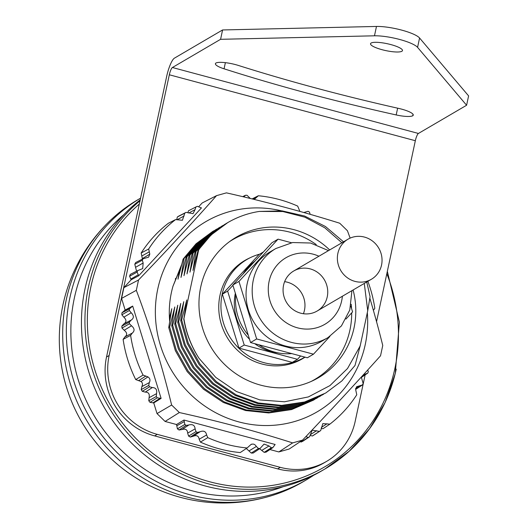 <?xml version="1.0" encoding="UTF-8"?>
<svg xmlns="http://www.w3.org/2000/svg" width="529" height="529" viewBox="0 0 529 529"><rect width="100%" height="100%" fill="white"/><g stroke="black" fill="none" stroke-linecap="round" stroke-linejoin="round"><path stroke-width="0.79" d="M222.583 29.955L174.418 58.157A16.333 3.657 -75 0 0 166.695 76.315L106.514 357.035A65.332 62.098 -120.3 0 0 154.64 435.903L277.652 468.873A65.332 62.098 -120.3 0 0 324.039 462.875L326.664 461.334A65.332 62.098 -120.3 0 1 280.277 467.338L157.272 434.369A65.332 62.098 -120.3 0 1 109.139 355.501L169.32 74.781A6.533 1.461 105 0 1 172.408 67.514L220.58 39.311L222.583 29.955L376.476 26.45A26.133 5.627 12.1 0 1 401.65 30.1A26.133 5.627 12.1 0 1 419.57 38.002L468.601 95.894L466.598 105.251L417.566 47.359A26.133 5.627 -167.9 0 0 399.646 39.463A26.133 5.627 -167.9 0 0 374.472 35.807L220.58 39.311M172.408 67.514L418.426 133.453L466.598 105.251M418.426 133.453A6.533 1.461 -75 0 0 415.338 140.721L376.542 321.678M365.142 374.876L355.157 421.441A65.332 62.098 -120.3 0 1 326.664 461.334M390.878 44.588A16.333 3.518 12.1 0 1 402.47 50.579A16.333 3.518 12.1 0 1 385.767 50.592A16.333 3.518 12.1 0 1 370.531 43.728A16.333 3.518 12.1 0 1 390.878 44.588M396.195 114.945A462.782 99.697 12.1 0 1 224.058 68.803A16.333 3.518 12.1 0 1 215.415 63.685A16.333 3.518 12.1 0 1 215.931 63.03A16.333 3.518 12.1 0 1 238.361 65.437A462.782 99.697 -167.9 0 0 398.76 108.432A16.333 3.518 12.1 0 1 413.255 115.137A16.333 3.518 12.1 0 1 412.739 115.785A16.333 3.518 12.1 0 1 396.195 114.945L397.643 108.18M413.05 114.33L412.739 115.785M247.182 283.643A51.611 49.058 59.7 0 0 267.026 336.913A51.611 49.058 59.7 0 0 321.85 341.205L327.98 337.614A51.611 49.058 -120.3 0 1 273.156 333.323A51.611 49.058 -120.3 0 1 253.312 280.053A51.611 49.058 -120.3 0 1 275.821 248.537L269.691 252.128A51.611 49.058 59.7 0 0 247.182 283.643M327.239 296.875A23.197 22.046 59.7 0 0 318.319 272.938A23.197 22.046 59.7 0 0 293.688 271.007A23.197 22.046 59.7 0 0 286.381 302.165A23.197 22.046 59.7 0 0 317.122 311.039A23.197 22.046 59.7 0 0 327.239 296.875M284.628 281.653A23.197 22.046 -120.3 0 1 304.466 310.212A23.197 22.046 -120.3 0 1 303.408 313.723M291.459 242.738L278.062 239.148L238.956 281.435L256.664 338.957L313.479 354.185L329.891 336.437M345.946 319.08L352.585 311.892L350.826 306.172M238.956 281.435L232.826 285.025L250.534 342.547L307.349 357.776L313.479 354.185M256.664 338.957L250.534 342.547M278.062 239.148L271.932 242.738L232.826 285.025M243.089 273.923A51.611 49.058 -120.3 0 1 255.018 261.028M291.77 353.597A51.611 49.058 -120.3 0 1 258.866 344.782M248.26 335.161A51.611 49.058 -120.3 0 1 235.855 294.858M235.352 293.245A48.344 45.957 59.7 0 0 249.509 339.215M254.733 343.671A48.344 45.957 59.7 0 0 277.93 352.856M232.925 285.362L227.615 291.109L222.365 294.184L238.963 348.108L292.226 362.385L297.483 359.31L300.578 355.957M263.376 251.989L259.025 254.535L222.365 294.184M227.615 291.109L244.219 345.034L297.483 359.31M244.219 345.034L238.963 348.108M169.683 321.288A95.736 91.001 -120.3 0 1 173.009 286.136L181.626 264.645M181.09 266.709L173.009 286.136M369.844 298.144A317.678 90.519 74.2 0 1 382.751 345.45A311.713 64.598 104.8 0 1 380.536 355.779A317.678 22.092 134 0 1 302.555 440.108L289.198 449.015L278.829 451.938L292.63 442.912A317.678 73.696 -168.1 0 0 179.338 412.547L165.081 421.448L157.027 413.585L171.621 405.016A317.678 101.059 -105.7 0 0 136.31 290.322L121.571 298.429L123.885 287.637L138.525 279.993A317.678 32.633 -45.4 0 0 216.506 195.657A311.713 18.092 -16.8 0 1 226.432 192.86A317.678 63.156 12.3 0 1 339.724 223.225A311.713 87.86 42.9 0 1 347.434 230.75A317.678 90.519 74.2 0 1 350.132 238.123M183.953 420.039L184.839 424.463A128.203 121.862 59.7 0 0 186.168 425.402L188.932 424.946C192.728 424.02 194.791 425.329 195.108 428.874L195.994 431.657A128.203 121.862 59.7 0 0 197.41 432.457L200.094 431.704C203.764 430.368 205.933 431.459 206.614 434.964L207.778 437.648A128.203 121.862 59.7 0 0 247.109 447.977L250.872 444.598C253.08 443.514 254.905 444.135 256.347 446.469L258.456 448.486A128.203 121.862 59.7 0 0 260.037 448.473L264.083 444.062L269.03 445.973L271.317 447.759A128.203 121.862 59.7 0 0 272.885 447.58L275.14 444.479L183.953 420.039L176.534 424.522L165.081 421.448M278.829 451.938L269.935 449.551M132.686 306.073L129.426 308.903A128.203 121.862 59.7 0 0 129.34 310.523L131.218 312.765C134.042 315.714 134.049 318.147 131.218 320.065L129.347 322.141A128.203 121.862 59.7 0 0 129.433 323.761L131.516 325.804C134.617 328.449 134.869 330.883 132.263 333.098L130.623 335.373A128.203 121.862 59.7 0 0 143.061 375.094L147.941 376.879C150.051 378.341 150.507 380.252 149.31 382.606L148.742 385.41A128.203 121.862 59.7 0 0 149.601 386.811L152.359 387.552C155.824 387.664 157.219 389.694 156.551 393.649L156.28 396.512A128.203 121.862 59.7 0 0 157.272 397.815L161.114 398.39L132.686 306.073L125.142 310.02L121.571 298.429M161.114 398.39L153.741 402.926L157.027 413.585M216.506 195.657L202.177 202.971L198.633 206.799M195.009 209.682L193.052 213.656L186.076 212.354A128.203 121.862 59.7 0 0 184.747 213.174L182.432 220.256L175.568 219.595A128.203 121.862 59.7 0 0 148.682 248.987L149.8 254.145L148.583 257.173L143.015 258.8A128.203 121.862 59.7 0 0 142.294 260.208L143.147 262.999L142.698 268.593L137.685 270.617A128.203 121.862 59.7 0 0 137.117 272.104L138.697 275.781L201.463 207.904L197.31 206.31A128.203 121.862 59.7 0 0 195.902 206.984L195.009 209.682L188.721 213.028M138.697 275.781L131.132 279.801L123.885 287.637M179.338 412.547A311.713 98.202 -137.3 0 0 171.621 405.016M136.31 290.322A311.713 74.939 -74.8 0 0 137.434 285.151A311.713 74.939 -74.8 0 0 138.525 279.993M302.555 440.108A311.713 28.434 162.6 0 0 292.63 442.912M125.142 310.02L121.954 312.798A128.666 122.298 59.7 0 0 121.855 314.781L123.852 317.175C126.623 319.873 126.623 322.101 123.852 323.867L121.862 326.082A128.666 122.298 59.7 0 0 121.961 328.079L124.183 330.248C127.205 332.648 127.429 334.877 124.87 336.94L123.118 339.36A128.666 122.298 59.7 0 0 135.715 379.571L141.005 381.515C142.618 382.712 142.896 384.411 141.838 386.613L141.236 389.602A128.666 122.298 59.7 0 0 142.294 391.321L145.23 392.115C148.556 392.128 149.839 393.986 149.072 397.702L148.781 400.751A128.666 122.298 59.7 0 0 150.005 402.357L153.741 402.926M137.685 270.617L130.299 274.386A128.666 122.298 59.7 0 0 129.598 276.217L131.132 279.801M143.015 258.8L135.662 262.536A128.666 122.298 59.7 0 0 134.783 264.269L136.555 271.192M175.568 219.595L168.394 223.245A128.666 122.298 59.7 0 0 141.17 253.001L142.446 259.084M186.076 212.354L178.947 215.991A128.666 122.298 59.7 0 0 177.314 217.002L176.719 219.76M195.902 206.984L188.496 210.773L187.828 212.803M355.627 389.47L362.438 384.94A128.203 121.862 59.7 0 0 363.159 383.525L361.307 377.045M321.156 428.47L322.974 428.735L329.878 424.139A128.203 121.862 59.7 0 0 356.771 394.753L355.653 389.589L356.579 386.739L362.438 384.94M310.007 435.374L312.421 435.989A128.666 122.298 59.7 0 0 314.054 434.977L320.706 430.56L322.835 423.59L329.878 424.139M300.194 441.682L301.14 442.039A128.666 122.298 59.7 0 0 302.872 441.206L309.551 436.756L312.209 430.189L319.377 431.386A128.203 121.862 59.7 0 0 320.706 430.56M259.64 448.737L264.169 452.355A128.666 122.298 59.7 0 0 266.094 452.13L272.885 447.58M246.316 448.499L251.255 453.055A128.666 122.298 59.7 0 0 253.199 453.042L260.037 448.473M176.534 424.522L177.407 428.84A128.666 122.298 59.7 0 0 179.04 430.004L181.989 429.515C185.547 428.503 187.431 429.7 187.65 433.112L188.595 436.081A128.666 122.298 59.7 0 0 190.334 437.06L193.197 436.26C196.616 434.864 198.606 435.863 199.168 439.249L200.412 442.112A128.666 122.298 59.7 0 0 240.226 452.566L247.109 447.977M250.283 198.468L246.997 195.254A128.203 121.862 59.7 0 0 245.416 195.267L243.882 196.92M245.416 195.267L242.705 196.643M299.897 211.421L297.675 206.092A128.203 121.862 59.7 0 0 258.344 195.763L254.244 199.433M254.581 199.129L254.072 199.393M256.234 197.588L253.16 199.168M258.344 195.763L252.128 198.917M310.179 214.344L309.452 212.083A128.203 121.862 59.7 0 0 308.043 211.283L303.818 212.526M137.117 272.104L129.598 276.217M143.147 262.999L135.695 267.244M142.294 260.208L134.783 264.269M149.8 254.145A62868.053 16019.066 18.1 0 1 142.38 258.602M149.786 254.145L142.38 258.595M149.251 251.844L141.779 256.043M148.682 248.987L141.17 253.001M184.145 215.971L177.003 219.806M184.747 213.174L177.314 217.002M138.248 274.802L130.808 279.094M157.272 397.815L150.005 402.357M156.28 396.512L148.781 400.751M156.551 393.649L149.072 397.702M152.359 387.552L145.23 392.115M149.601 386.811L142.294 391.321M148.742 385.41L141.236 389.602M149.31 382.606L141.838 386.613M147.935 376.886L141.005 381.515M145.739 376.126L138.572 380.668M143.061 375.094L135.715 379.571M130.623 335.373L123.118 339.36M132.263 333.098L124.87 336.94M131.516 325.804L124.183 330.248M129.433 323.761L121.961 328.079M129.347 322.141L121.862 326.082M131.218 320.065L123.852 323.867M131.218 312.765L123.852 317.175M129.34 310.523L121.855 314.781M129.426 308.903L121.954 312.798M160.075 398.264L152.993 402.834M131.509 307.051L124.176 310.821M271.317 447.759L264.169 452.355M269.03 445.973L261.723 450.45M258.456 448.486L251.255 453.055M256.347 446.469L249.007 450.913M250.872 444.598L251.381 444.175M207.778 437.648L200.412 442.112M206.614 434.964L199.168 439.249M200.094 431.704L193.197 436.26M197.41 432.457L190.334 437.06M195.994 431.657L188.595 436.081M195.108 428.874L187.65 433.112M188.932 424.946L181.989 429.515M186.168 425.402L179.04 430.004M184.839 424.463L177.407 428.84M184.237 421.613L176.765 425.805M363.225 374.942L367.767 373.117A128.203 121.862 59.7 0 0 368.336 371.629L367.668 370.049M367.767 373.117L361.076 377.594M365.202 374.195L361.942 376.35M359.76 385.727L355.528 388.524M327.074 423.736L321.374 427.406M319.377 431.386L312.421 435.989M316.613 430.679L310.199 434.772M305.894 436.597L308.142 437.423A128.203 121.862 59.7 0 0 309.551 436.756M308.142 437.423L301.14 442.039M373.388 310.358L374.83 308.361A128.203 121.862 59.7 0 0 367.873 281.329M367.324 312.626A110.191 104.742 -120.3 0 1 254.502 424.886A110.191 104.742 -120.3 0 1 157.781 288.913A110.191 104.742 -120.3 0 1 281.362 210.82M66.284 299.712A163.428 155.341 -120.3 0 1 137.56 199.916L140.575 198.15A163.428 155.341 -120.3 0 0 69.921 297.589A163.428 155.341 -120.3 0 0 132.746 466.267A163.428 155.341 -120.3 0 0 306.344 479.856L302.707 481.985A163.428 155.341 -120.3 0 1 129.116 468.39A163.428 155.341 -120.3 0 1 66.284 299.712M351.699 312.851A81.036 77.029 -120.3 0 1 349.92 330.076A81.036 77.029 -120.3 0 1 311.059 381.495M229.275 241.819A81.036 77.029 -120.3 0 1 316.263 244.583M351.216 304.281A81.036 77.029 -120.3 0 1 351.573 308.605M305.028 357.154A56.967 54.15 -120.3 0 1 226.571 336.411A56.967 54.15 -120.3 0 1 248.683 258.436L250.766 257.444A56.768 53.965 -120.3 0 1 259.66 254.165M353.101 289.971A81.4 77.373 -120.3 0 1 354.013 327.973A81.4 77.373 -120.3 0 1 313.029 380.589A81.4 77.373 -120.3 0 1 210.608 346.528A81.4 77.373 -120.3 0 1 231.034 240.543A81.4 77.373 -120.3 0 1 329.666 249.946M304.883 357.115A56.768 53.965 -120.3 0 1 228.111 334.044A56.768 53.965 -120.3 0 1 250.766 257.444M343.533 241.826L325.467 226.524L304.598 216.017L282.076 210.886L259.289 211.435L282.843 211.534L304.876 217.188L324.78 227.794L341.899 242.778M364.276 283.432L367.728 310.715L370.075 296.65L366.742 281.99M325.705 393.021L303.613 402.556L280.707 405.941L257.497 403.521L235.299 395.441L215.442 382.189L199.149 364.58L187.319 343.599L180.713 320.548L181.652 319.999L188.251 343.017L200.055 363.978L216.354 381.614L236.205 394.872L258.39 402.959L281.613 405.393L304.519 402.014L325.705 393.021L341.86 380.94L355.005 365.486L360.275 345.497A90.452 85.976 -120.3 0 1 359.654 346.885L347.533 368.501L329.931 385.608L308.361 396.922L284.483 401.789L259.858 399.911L236.45 391.539L215.72 377.362L199.049 358.345A98.275 93.415 -120.3 0 1 183.92 318.67L186.763 299.956L181.652 319.992M199.049 358.345C191.273 346.442 186.162 333.257 183.708 318.795M180.713 320.548L183.768 301.709L178.663 321.751L185.256 344.769L197.039 365.704L213.346 383.353L233.196 396.618L255.388 404.711L278.618 407.145L301.51 403.772L323.741 394.165M178.657 321.751L177.724 322.3L184.33 345.351L196.153 366.332L212.453 383.942L232.304 397.193L254.502 405.274L277.712 407.694L300.617 404.308L322.716 394.773M177.724 322.3L180.773 303.461L175.668 323.503L182.26 346.521L194.044 367.457L210.35 385.105L230.201 398.37L252.393 406.464L275.622 408.897L298.515 405.525L320.746 395.917M175.668 323.503L174.729 324.052L181.335 347.103L193.158 368.085L209.458 385.694L229.315 398.945L251.513 407.026L274.723 409.446L297.622 406.06L319.721 396.525M174.729 324.052L177.777 305.213L172.672 325.256L179.265 348.274L191.048 369.216L207.355 386.858L227.212 400.122L249.404 408.216L272.633 410.649L295.519 407.277L317.75 397.669M172.672 325.256L171.733 325.804L178.339 348.856L190.162 369.837L206.462 387.446L226.319 400.698L248.518 408.778L271.727 411.198L294.627 407.813L316.726 398.277M171.733 325.804L174.788 306.965L169.677 327.008L176.269 350.026L188.053 370.968L204.359 388.61L224.217 401.875L246.408 409.968L269.638 412.402L292.524 409.029L314.755 399.421M169.677 327.008L168.738 327.557L175.344 350.608L187.167 371.589L203.467 389.199L223.324 402.45L245.522 410.53L268.732 412.951L291.631 409.565L313.73 400.03M168.738 327.557L171.793 308.718L169.452 318.22M175.311 279.153L175.608 278.366M179.662 269.354L177.989 279.173L183.1 259.131L196.028 243.809L212.923 231.292M183.1 259.131L184.032 258.582L180.984 277.421L186.089 257.378L199.016 242.057L215.918 229.54M213.961 230.697L196.98 243.247L184.032 258.582M186.089 257.378L187.028 256.829L183.98 275.669L189.084 255.626L202.012 240.305L218.913 227.787M216.95 228.945L199.975 241.495L187.028 256.829M189.084 255.626L190.023 255.077L186.975 273.91L192.08 253.874L205.007 238.553L221.909 226.035M219.945 227.192L202.971 239.736L190.023 255.077M192.08 253.874L193.019 253.325L189.964 272.157L195.075 252.121L208.003 236.8L224.898 224.276M222.94 225.433L205.966 237.984L193.019 253.325M195.075 252.121L196.014 251.573L192.959 270.405L198.064 250.369L210.998 235.048L227.728 222.623A98.275 93.415 -120.3 0 1 259.289 211.435M225.936 223.681L208.955 236.232L196.014 251.573M198.064 250.369L198.633 250.038A98.275 93.415 -120.3 0 1 227.728 222.623M198.633 250.038L183.92 318.67M360.275 345.497L367.728 310.715M140.211 199.85A163.428 155.341 59.7 0 0 110.257 417.136A163.428 155.341 59.7 0 0 321.46 471.008L324.945 468.965A163.428 155.341 -120.3 0 1 151.354 455.37A163.428 155.341 -120.3 0 1 88.522 286.692A163.428 155.341 -120.3 0 1 140.013 200.769M123.852 214.655A159.751 151.843 59.7 0 0 74.371 297.939A159.751 151.843 59.7 0 0 125.862 454.53A159.751 151.843 59.7 0 0 283.147 486.72M313.77 475.207A163.428 155.341 -120.3 0 1 306.344 479.856M337.872 253.378A23.197 22.046 -120.3 0 1 347.983 239.214A23.197 22.046 -120.3 0 1 378.731 248.094A23.197 22.046 -120.3 0 1 371.424 279.246A23.197 22.046 -120.3 0 1 346.786 277.322A23.197 22.046 -120.3 0 1 337.872 253.378M109.139 355.501L106.514 357.035M374.472 35.807L376.476 26.45M419.57 38.002L417.566 47.359M415.338 140.721L169.32 74.781M280.277 467.338L277.652 468.873M157.272 434.369L154.64 435.903M225.374 62.66L224.058 68.803M318.941 256.221A38.544 36.64 59.7 0 0 269.116 281.296A38.544 36.64 59.7 0 0 299.712 328.35A38.544 36.64 59.7 0 0 342.375 296.253M139.306 204.068A161.477 153.483 59.7 0 0 90.882 286.883A161.477 153.483 59.7 0 0 256.492 486.951A161.477 153.483 59.7 0 0 386.831 273.705M396.221 369.169A163.428 155.341 -120.3 0 1 324.945 468.965L349.272 451.164L369.573 428.741L385.105 402.536L395.275 373.527L399.388 322.135L387.334 271.337M275.821 248.537L292.623 242.54L310.569 243.023L328.502 250.62M351.944 290.652L349.788 310.014L341.43 325.904L327.98 337.614M104.405 226.372A163.765 163.765 0 0 0 263.416 497.948M317.122 311.039L371.424 279.246M293.688 271.007L347.983 239.214"/></g></svg>
